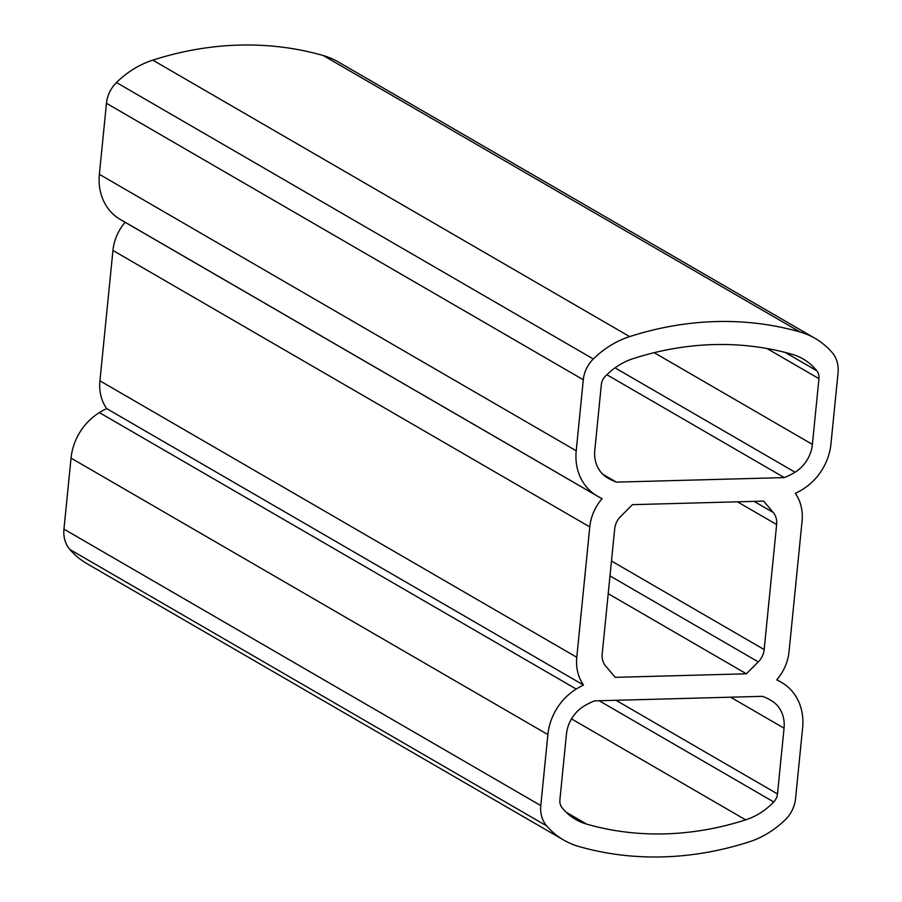 <?xml version="1.0" encoding="UTF-8"?>
<svg xmlns="http://www.w3.org/2000/svg" width="902" height="902" viewBox="0 0 902 902"><rect width="100%" height="100%" fill="white"/><g stroke="black" fill="none" stroke-linecap="round" stroke-linejoin="round"><path stroke-width="1.35" d="M746.405 673.805L615.209 677.346L605.648 666.014A17.882 15.334 -59.9 0 1 602.198 653.927L614.679 528.922A17.882 15.334 -59.9 0 1 620.553 516.587L632.437 504.658L763.644 501.117L773.206 512.449A17.882 15.334 -59.9 0 1 776.645 524.536L764.163 649.553A17.882 15.334 -59.9 0 1 758.289 661.888L746.405 673.805L608.207 593.685M815.092 338.374A89.388 76.693 120.1 0 0 800.085 331.992A353.843 303.557 120.1 0 0 629.652 336.604A89.388 76.693 120.1 0 0 593.313 358.996A29.8 25.56 120.1 0 0 583.301 379.765L106.459 103.302A29.8 25.56 120.1 0 1 116.471 82.533A89.388 76.693 120.1 0 1 152.81 60.141A353.843 303.557 120.1 0 1 323.243 55.529A89.388 76.693 120.1 0 1 338.25 61.911L815.092 338.374A89.388 76.693 120.1 0 1 832.14 352.535A29.8 25.56 120.1 0 1 838.048 372.876L830.956 443.897A53.635 46.013 120.1 0 1 802.6 489.403A89.388 76.693 120.1 0 1 795.35 493.417A44.694 38.346 -59.9 0 1 802.07 521.176L789.058 651.548A44.694 38.346 -59.9 0 1 776.746 679.826A89.388 76.693 -59.9 0 1 780.794 681.98A89.388 76.693 -59.9 0 1 783.229 683.468A53.635 46.013 -59.9 0 1 802.633 727.688L795.541 798.698A29.8 25.56 -59.9 0 1 785.529 819.467A89.388 76.693 -59.9 0 1 749.19 841.859A353.843 303.557 -59.9 0 1 578.757 846.471A89.388 76.693 -59.9 0 1 563.75 840.089A89.388 76.693 -59.9 0 1 546.702 825.928A29.8 25.56 -59.9 0 1 540.794 805.587L547.886 734.578A53.635 46.013 -59.9 0 1 576.243 689.06A89.388 76.693 -59.9 0 1 583.493 685.046L106.65 408.583A44.694 38.346 -59.9 0 1 99.93 380.824L112.942 250.452A44.694 38.346 -59.9 0 1 125.141 222.298M563.75 840.089L86.908 563.626A89.388 76.693 -59.9 0 1 69.86 549.465A29.8 25.56 -59.9 0 1 63.952 529.124L71.044 458.103A53.635 46.013 -59.9 0 1 99.4 412.597A89.388 76.693 -59.9 0 1 106.65 408.583M583.493 685.046A44.694 38.346 -59.9 0 1 576.773 657.287L589.784 526.915A44.694 38.346 -59.9 0 1 602.096 498.648A89.388 76.693 120.1 0 1 598.049 496.483A89.388 76.693 120.1 0 1 595.613 495.006A53.635 46.013 120.1 0 1 576.209 450.786L583.301 379.765M586.717 824.146A329.997 283.104 -59.9 0 0 745.661 819.85A65.553 56.24 -59.9 0 0 773.747 801.968A11.918 10.226 -59.9 0 0 777.49 793.929L784.052 728.185A32.776 28.12 -59.9 0 0 772.202 701.158A68.529 58.799 -59.9 0 0 770.331 700.031A68.529 58.799 -59.9 0 0 762.472 696.333L594.542 700.877A68.529 58.799 -59.9 0 0 583.797 706.255A32.776 28.12 -59.9 0 0 566.456 734.07L559.894 799.815A11.918 10.226 -59.9 0 0 562.047 807.696A65.553 56.24 -59.9 0 0 575.702 819.467A65.553 56.24 -59.9 0 0 586.717 824.146L566.174 812.24M106.459 103.302L99.367 174.311A53.635 46.013 120.1 0 0 118.771 218.532A89.388 76.693 120.1 0 0 121.206 220.02L598.049 496.483M606.854 374.713L784.3 477.598L616.37 482.13L602.818 474.272M784.3 477.598A68.529 58.799 120.1 0 0 795.057 472.208A32.776 28.12 120.1 0 0 812.386 444.393L818.948 378.648A11.918 10.226 120.1 0 0 816.795 370.767A65.553 56.24 120.1 0 0 803.141 358.996A65.553 56.24 120.1 0 0 792.125 354.317A329.997 283.104 120.1 0 0 633.181 358.613A65.553 56.24 120.1 0 0 605.095 376.495A11.918 10.226 120.1 0 0 601.352 384.534L594.79 450.278A32.776 28.12 120.1 0 0 606.64 477.305A68.529 58.799 120.1 0 0 608.512 478.432A68.529 58.799 120.1 0 0 616.37 482.13M764.163 649.553L611.477 561.021M776.645 524.536L737.464 501.828M773.206 512.449L754.083 501.377M758.289 661.888L609.989 575.904M546.702 825.928L69.86 549.465M540.794 805.587L63.952 529.124M547.886 734.578L71.044 458.103M576.243 689.06L99.4 412.597M576.773 657.287L99.93 380.824M589.784 526.915L112.942 250.452M745.661 819.85L571.507 718.871M773.747 801.968L599.165 700.753M777.49 793.929L615.987 700.29M784.052 728.185L730.597 697.19M772.202 701.158L768.425 698.971M152.81 60.141L629.652 336.604M323.243 55.529L800.085 331.992M116.471 82.533L593.313 358.996M118.771 218.532L595.613 495.006M99.367 174.311L576.209 450.786M785.168 352.434L816.795 370.767M766.926 348.488L818.948 378.648M812.386 444.393L654.187 352.682M615.051 367.847L795.057 472.208M780.794 681.98L776.859 679.702"/></g></svg>
